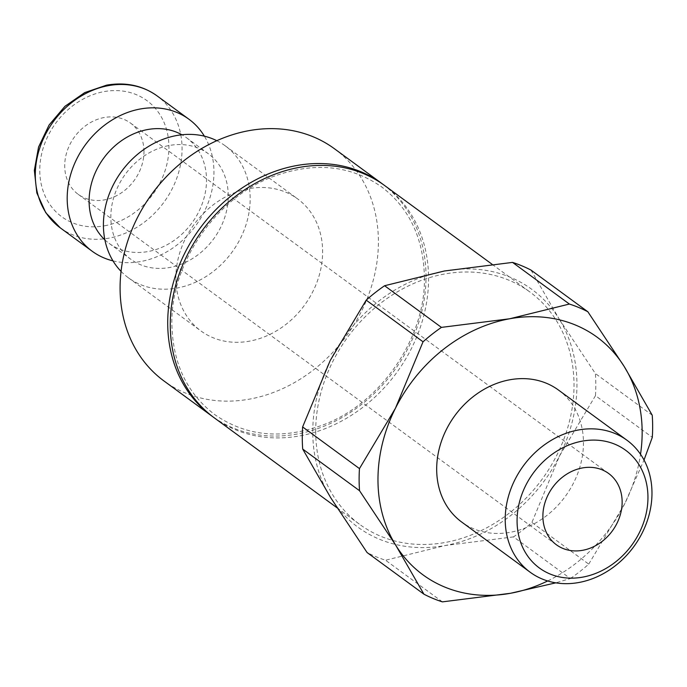 <?xml version="1.0" encoding="UTF-8"?>
<svg xmlns="http://www.w3.org/2000/svg" width="687" height="687" viewBox="0 0 687 687"><rect width="100%" height="100%" fill="white"/><g stroke="black" fill="none" stroke-linecap="round" stroke-linejoin="round"><path stroke-width="0.52" stroke-dasharray="3.44 2.58" d="M383.277 184.563A144.038 120.405 -53.8 0 1 426.026 276.243A144.038 120.405 -53.8 0 1 351.169 411.934A144.038 120.405 -53.8 0 1 213.013 416.897M121.058 271.374A81.839 68.417 126.2 0 0 128.417 277.806A81.839 68.417 126.2 0 0 207.208 275.796A81.839 68.417 126.2 0 0 250.18 198.414A81.839 68.417 126.2 0 0 225.173 145.781A81.839 68.417 126.2 0 0 216.817 140.698M175.863 278.269A81.839 68.417 -53.8 0 1 218.827 200.887A81.839 68.417 -53.8 0 1 297.617 198.878A81.839 68.417 -53.8 0 1 322.632 251.511A81.839 68.417 -53.8 0 1 279.661 328.893A81.839 68.417 -53.8 0 1 200.87 330.902A81.839 68.417 -53.8 0 1 175.863 278.269M228.256 195.778A65.471 54.728 126.2 0 0 208.247 153.673A65.471 54.728 126.2 0 0 145.215 155.279A65.471 54.728 126.2 0 0 110.839 217.186A65.471 54.728 126.2 0 0 130.848 259.291A65.471 54.728 126.2 0 0 193.88 257.685A65.471 54.728 126.2 0 0 228.256 195.778M104.888 239.857A65.471 54.728 126.2 0 0 109.113 243.361A65.471 54.728 126.2 0 0 172.145 241.755A65.471 54.728 126.2 0 0 206.521 179.848A65.471 54.728 126.2 0 0 186.512 137.744A65.471 54.728 126.2 0 0 181.892 134.772M112.986 260.871A81.839 68.417 126.2 0 0 213.949 171.862A81.839 68.417 126.2 0 0 204.374 136.163M214.284 417.842A144.038 120.405 126.2 0 0 352.955 414.304A144.038 120.405 126.2 0 0 428.576 278.106A144.038 120.405 126.2 0 0 384.565 185.481M315.702 431.797A144.038 120.405 -53.8 0 1 391.332 295.599A144.038 120.405 -53.8 0 1 530.003 292.069A144.038 120.405 -53.8 0 1 574.014 384.694A144.038 120.405 -53.8 0 1 498.384 520.892A144.038 120.405 -53.8 0 1 359.722 524.421A144.038 120.405 -53.8 0 1 315.702 431.797M334.389 148.71A144.038 120.405 -53.8 0 1 378.4 241.335A144.038 120.405 -53.8 0 1 302.769 377.532A144.038 120.405 -53.8 0 1 164.107 381.07M531.008 270.094L559.012 318.759A147.31 123.145 126.2 0 0 444.377 270.996A147.31 123.145 126.2 0 0 330.224 360.477A147.31 123.145 126.2 0 0 312.765 432.329A147.31 123.145 126.2 0 0 330.705 497.723A147.31 123.145 126.2 0 0 445.339 545.487A147.31 123.145 126.2 0 0 559.493 456.005A147.31 123.145 126.2 0 0 576.951 384.153A147.31 123.145 126.2 0 0 559.012 318.759L595.389 373.556A163.678 136.825 -53.8 0 1 595.809 384.548A163.678 136.825 -53.8 0 1 595.466 395.678L652.307 437.327M652.229 415.214L595.389 373.556M558.437 390.018A81.839 68.417 -53.8 0 1 583.452 442.651A81.839 68.417 -53.8 0 1 540.48 520.033A81.839 68.417 -53.8 0 1 461.69 522.043M143.969 151.475A44.191 36.943 126.2 0 0 130.47 123.05A44.191 36.943 126.2 0 0 87.919 124.132A44.191 36.943 126.2 0 0 64.715 165.928A44.191 36.943 126.2 0 0 78.224 194.344A44.191 36.943 126.2 0 0 120.766 193.262A44.191 36.943 126.2 0 0 143.969 151.475M570.339 578.54A163.678 136.825 126.2 0 0 588.733 564.13L531.893 522.472A163.678 136.825 -53.8 0 1 513.498 536.891L570.339 578.54L555.817 582.842M442.385 601.872L385.544 560.223A163.678 136.825 -53.8 0 1 367.073 552.528M513.498 536.891L445.339 545.487L385.544 560.223M595.466 395.678L559.493 456.005L531.893 522.472M588.733 564.13L624.698 503.794A147.31 123.145 126.2 0 0 640.524 454.262M547.668 580.962A147.31 123.145 126.2 0 0 624.698 503.794L644.02 460.015M60.319 227.895A81.839 68.417 126.2 0 0 108.958 238.131A81.839 68.417 126.2 0 0 182.072 148.504A81.839 68.417 126.2 0 0 157.065 95.871M104.579 225.8A72.015 60.207 126.2 0 0 168.925 146.924A72.015 60.207 126.2 0 0 104.106 91.603A72.015 60.207 126.2 0 0 39.769 170.47A72.015 60.207 126.2 0 0 104.579 225.8M424.42 277.187C425.777 337.24 381.508 402.513 324.513 424.368C283.113 439.929 246.513 436.666 214.713 414.579C187.062 393.505 172.78 363.397 171.87 324.264C170.522 264.212 214.791 198.938 271.786 177.083C313.186 161.522 349.786 164.786 381.586 186.873C409.237 207.955 423.518 238.054 424.42 277.187M225.173 145.781L297.617 198.878M186.512 137.744L208.247 153.673M492.098 264.289L530.003 292.069M130.47 123.05L608.639 473.48M78.224 194.344L556.393 544.765M337.085 507.83L359.722 524.421M109.113 243.361L130.848 259.291M128.417 277.806L200.87 330.902"/><path stroke-width="1.03" d="M213.013 416.897A144.038 120.405 -53.8 0 1 211.733 415.97A144.038 120.405 -53.8 0 1 167.714 323.345A144.038 120.405 -53.8 0 1 243.344 187.147A144.038 120.405 -53.8 0 1 382.015 183.618A144.038 120.405 -53.8 0 1 383.277 184.563M216.817 140.698A81.839 68.417 126.2 0 0 141.694 151.063A81.839 68.417 126.2 0 0 103.411 225.173A81.839 68.417 126.2 0 0 121.058 271.374M181.892 134.772A65.471 54.728 126.2 0 0 120.835 141.161A65.471 54.728 126.2 0 0 89.104 201.257A65.471 54.728 126.2 0 0 104.888 239.857M204.374 136.163A81.839 68.417 126.2 0 0 188.942 119.237A81.839 68.417 126.2 0 0 110.152 121.238A81.839 68.417 126.2 0 0 67.189 198.629A81.839 68.417 126.2 0 0 92.195 251.253A81.839 68.417 126.2 0 0 112.986 260.871M492.098 264.289L384.565 185.481A144.038 120.405 126.2 0 0 245.894 189.011A144.038 120.405 126.2 0 0 170.264 325.209A144.038 120.405 126.2 0 0 214.284 417.842L337.085 507.83M211.733 415.97L164.107 381.07A144.038 120.405 -53.8 0 1 120.088 288.437A144.038 120.405 -53.8 0 1 195.718 152.239A144.038 120.405 -53.8 0 1 334.389 148.71L382.015 183.618M644.02 460.015L652.307 437.327A163.678 136.825 126.2 0 0 652.65 426.198A163.678 136.825 126.2 0 0 652.229 415.214L624.217 366.549A147.31 123.145 126.2 0 0 509.582 318.785L441.432 327.381A163.678 136.825 126.2 0 0 423.037 341.8L366.197 300.15A163.678 136.825 -53.8 0 1 384.591 285.732L441.432 327.381M640.524 454.262A147.31 123.145 126.2 0 0 642.156 431.943A147.31 123.145 126.2 0 0 624.217 366.549L587.849 311.752A163.678 136.825 126.2 0 0 569.377 304.049L512.536 262.4A163.678 136.825 -53.8 0 1 531.008 270.094L587.849 311.752M423.037 341.8L395.429 408.267A147.31 123.145 126.2 0 0 377.97 480.119A147.31 123.145 126.2 0 0 395.91 545.512A147.31 123.145 126.2 0 0 510.544 593.276A147.31 123.145 126.2 0 0 547.668 580.962M569.377 304.049L509.582 318.785A147.31 123.145 126.2 0 0 395.429 408.267L359.464 468.603A163.678 136.825 126.2 0 0 359.112 479.724A163.678 136.825 126.2 0 0 359.541 490.716L302.701 449.058A163.678 136.825 -53.8 0 1 302.271 438.074A163.678 136.825 -53.8 0 1 302.623 426.945L330.224 360.477L366.197 300.15M302.623 426.945L359.464 468.603M505.211 519.63A81.839 68.417 126.2 0 0 530.218 572.262A81.839 68.417 126.2 0 0 609.008 570.253A81.839 68.417 126.2 0 0 651.98 492.871A81.839 68.417 126.2 0 0 626.965 440.238A81.839 68.417 126.2 0 0 548.183 442.248A81.839 68.417 126.2 0 0 505.211 519.63M517.071 521.055A72.977 61.006 126.2 0 0 582.756 577.114A72.977 61.006 126.2 0 0 647.953 497.19A72.977 61.006 126.2 0 0 582.275 441.131A72.977 61.006 126.2 0 0 517.071 521.055M530.218 572.262L461.69 522.043A81.839 68.417 -53.8 0 1 436.683 469.41A81.839 68.417 -53.8 0 1 479.655 392.028A81.839 68.417 -53.8 0 1 558.437 390.018L626.965 440.238M542.885 516.349A44.191 36.943 -53.8 0 1 566.088 474.562A44.191 36.943 -53.8 0 1 608.639 473.48A44.191 36.943 -53.8 0 1 622.139 501.896A44.191 36.943 -53.8 0 1 598.935 543.683A44.191 36.943 -53.8 0 1 556.393 544.765A44.191 36.943 -53.8 0 1 542.885 516.349M302.701 449.058L330.705 497.723L367.073 552.528L423.913 594.178A163.678 136.825 126.2 0 0 442.385 601.872L510.544 593.276L555.817 582.842M384.591 285.732L444.377 270.996L512.536 262.4M359.541 490.716L395.91 545.512L423.913 594.178M157.065 95.871A81.839 68.417 126.2 0 0 108.426 85.635A81.839 68.417 126.2 0 0 35.303 175.262A81.839 68.417 126.2 0 0 60.319 227.895L45.746 212.678L36.823 192.91L34.35 170.359L38.566 147.027L49.086 125.017L64.964 106.305L84.759 92.59L106.691 85.128C125.687 81.908 142.484 85.489 157.065 95.871L188.942 119.237M60.319 227.895L92.195 251.253"/></g></svg>
